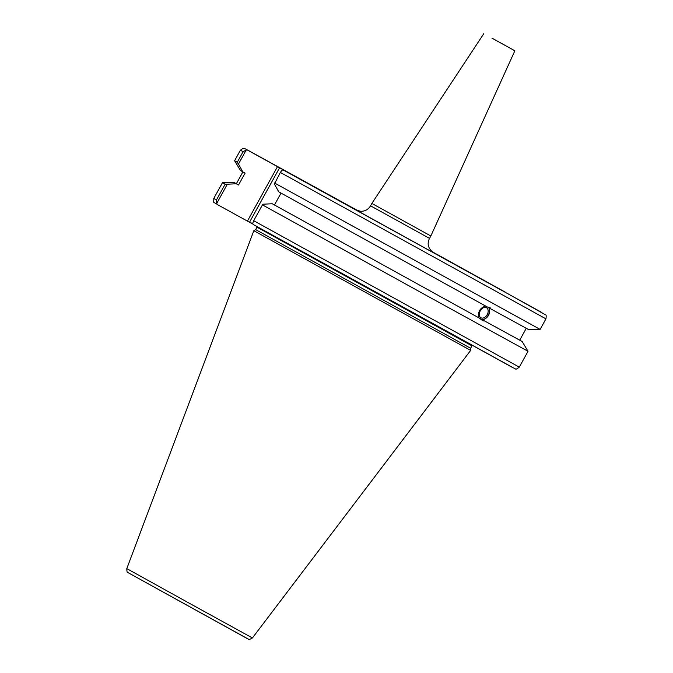 <?xml version="1.0" encoding="UTF-8"?>
<svg xmlns="http://www.w3.org/2000/svg" width="673" height="673" viewBox="0 0 673 673"><rect width="100%" height="100%" fill="white"/><g stroke="black" fill="none" stroke-linecap="round" stroke-linejoin="round"><path stroke-width="1.01" d="M370.545 205.829L371.866 203.431L430.846 235.987L429.517 238.385L370.545 205.829C368.308 209.522 365.027 211.347 360.711 211.305L356.396 210.161M252.594 223.512L249.506 222.267L279.581 167.787L314.131 187.001L283.905 170.353L282.164 169.983L280.347 172.448L545.938 318.851C546.375 316.016 546.24 314.678 545.542 314.846L506.525 292.965M247.967 150.365L277.495 166.643L247.42 221.114L217.867 204.836L216.647 203.574L227.331 184.225L236.273 183.754L238.528 184.999L245.09 173.104L242.835 171.867L238.461 164.061L246.225 149.995L247.849 150.188L358.255 210.893L245.14 148.75L242.953 148.405L240.412 150.188L243.071 151.719L246.225 149.995M279.581 167.787L277.495 166.643M505.945 45.865L491.938 38.134L505.945 45.865M492.392 38.361L514.853 50.786L492.392 38.361M243.071 151.719L237.258 162.26L234.591 160.738L240.497 170.521L242.835 171.867M237.258 162.26L238.461 164.061M242.886 171.893L236.349 183.737L238.528 184.999M236.366 183.704L233.935 182.408L236.273 183.754M480.943 317.774L480.943 317.774A5.746 3.945 -61 0 1 480.27 310.825A5.746 3.945 -61 0 1 486.512 307.712A5.746 3.945 -61 0 1 487.185 314.653A5.746 3.945 -61 0 1 480.943 317.774M280.347 172.448L274.399 184.04L278.773 191.847L487.353 306.997L490.255 307.847L491.029 309.025L489.279 308.049C490.44 313.854 488.253 317.816 482.718 319.936L484.467 320.912L483.046 320.878L479.033 317.917C477.645 311.986 479.832 308.024 485.595 306.022M481.548 319.692A7.445 5.115 119 0 0 488.194 315.225A7.445 5.115 119 0 0 488.463 307.216M281.028 193.101L274.466 204.979L272.212 203.742L480.791 318.884M272.212 203.742L263.269 204.205L262.445 204.878L430.442 297.702L528.036 351.289L522.13 341.505L519.741 340.126M484.467 320.912L522.13 341.505M274.466 204.979L479.033 317.917M253.822 224.824L513.095 367.795C516.469 368.77 514.845 370.537 519.295 367.122L253.704 220.719L252.585 223.562L253.83 224.832L511.741 366.945M216.647 203.574L216.428 199.99L213.77 198.459C213.921 204.432 212.39 200.891 217.867 204.836M213.77 198.459L222.511 182.627L225.169 184.158L216.428 199.99M227.331 184.225L225.169 184.158M252.93 224.075L249.961 222.494M247.42 221.114L249.506 222.267M253.704 220.719L262.445 204.878M253.83 230.704L470.663 350.397L252.417 637.954L189.559 603.378L126.802 568.609L253.83 230.704L255.656 229.602L470.62 348.269L470.663 350.397M274.525 182.989L540.116 329.4L545.938 318.851M491.029 309.025L528.692 329.619L540.116 329.4M482.718 319.936L519.716 340.168L526.261 328.323M356.454 210.186L433.336 252.627M541.815 312.465L283.905 170.353M505.886 292.486L431.78 251.483L505.877 292.477M244.812 152.544L240.412 150.188L234.591 160.738M241.582 635.379L232.496 630.332M143.862 581.405L247.294 638.601M255.656 229.602L256.993 227.18L471.958 345.846L470.62 348.269M433.378 252.653L433.395 252.661C428.137 248.522 426.842 243.769 429.517 238.385M483.811 33.65L371.866 203.431M514.853 50.786L430.846 235.987M252.417 637.954C249.717 639.51 248.404 639.914 248.48 639.173L127.744 572.479C127.205 572.933 126.894 571.638 126.802 568.609M519.295 367.122L528.036 351.289M256.993 227.18L257.187 226.692M472.269 345.426L471.958 345.846M233.935 182.408L222.511 182.627"/></g></svg>
